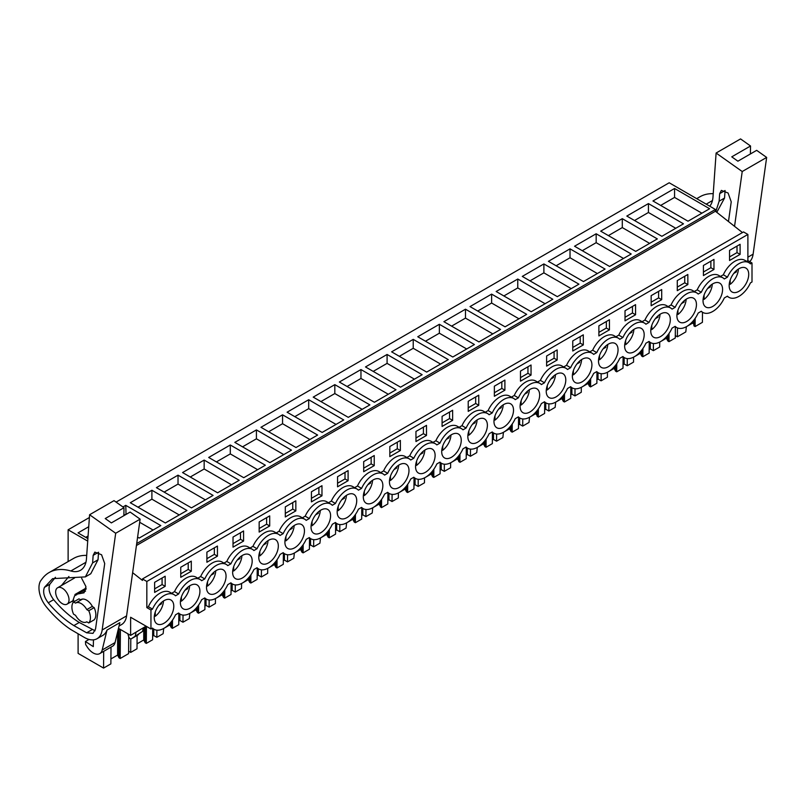 <?xml version="1.0" encoding="UTF-8"?>
<svg xmlns="http://www.w3.org/2000/svg" width="807" height="807" viewBox="0 0 807 807"><rect width="100%" height="100%" fill="white"/><g stroke="black" fill="none" stroke-linecap="round" stroke-linejoin="round"><path stroke-width="1.21" d="M742.44 232.557L715.406 211.242L715.406 209.467L669.185 182.775L116.087 502.105M132.63 572.677L142.456 580.425L142.456 578.952L743.519 231.932L747.887 234.454L747.887 260.59L752.003 262.971L752.003 281.976L750.449 282.874A20.004 11.55 -60 0 1 728.933 297.339A20.004 11.55 -60 0 1 727.44 296.159L724.313 297.965A20.004 11.55 -60 0 1 702.806 312.43A20.004 11.55 -60 0 1 701.303 311.25L698.176 313.055A20.004 11.55 -60 0 1 676.669 327.521A20.004 11.55 -60 0 1 675.166 326.341L672.049 328.136A20.004 11.55 -60 0 1 650.543 342.602A20.004 11.55 -60 0 1 649.04 341.422L645.913 343.227A20.004 11.55 -60 0 1 624.406 357.693A20.004 11.55 -60 0 1 622.903 356.512L619.786 358.318A20.004 11.55 -60 0 1 598.269 372.784A20.004 11.55 -60 0 1 596.766 371.603L593.649 373.399A20.004 11.55 -60 0 1 572.143 387.864A20.004 11.55 -60 0 1 570.64 386.684L567.513 388.49A20.004 11.55 -60 0 1 546.006 402.955A20.004 11.55 -60 0 1 544.503 401.775L541.386 403.581A20.004 11.55 -60 0 1 519.869 418.046A20.004 11.55 -60 0 1 518.366 416.866L515.249 418.662A20.004 11.55 -60 0 1 493.743 433.127A20.004 11.55 -60 0 1 492.24 431.957L489.113 433.752A20.004 11.55 -60 0 1 467.606 448.218A20.004 11.55 -60 0 1 466.103 447.038L462.986 448.843A20.004 11.55 -60 0 1 441.469 463.309A20.004 11.55 -60 0 1 439.966 462.129L436.849 463.934A20.004 11.55 -60 0 1 415.343 478.39A20.004 11.55 -60 0 1 413.84 477.219L410.713 479.015A20.004 11.55 -60 0 1 389.206 493.481A20.004 11.55 -60 0 1 387.703 492.3L384.586 494.106A20.004 11.55 -60 0 1 363.069 508.571A20.004 11.55 -60 0 1 361.576 507.391L358.449 509.197A20.004 11.55 -60 0 1 336.943 523.662A20.004 11.55 -60 0 1 335.44 522.482L332.313 524.278A20.004 11.55 -60 0 1 310.806 538.743A20.004 11.55 -60 0 1 309.303 537.563L306.186 539.369A20.004 11.55 -60 0 1 284.679 553.834A20.004 11.55 -60 0 1 283.176 552.654L280.049 554.459A20.004 11.55 -60 0 1 258.543 568.925A20.004 11.55 -60 0 1 257.04 567.745L253.923 569.54A20.004 11.55 -60 0 1 232.406 584.006A20.004 11.55 -60 0 1 230.903 582.825L227.786 584.631A20.004 11.55 -60 0 1 206.279 599.097A20.004 11.55 -60 0 1 204.776 597.916L201.649 599.722A20.004 11.55 -60 0 1 180.143 614.188A20.004 11.55 -60 0 1 178.64 613.007L175.523 614.803A20.004 11.55 -60 0 1 154.006 629.268A20.004 11.55 -60 0 1 152.503 628.098L150.949 628.996L150.949 609.981L152.503 609.083A20.004 11.55 -60 0 1 174.019 594.618A20.004 11.55 -60 0 1 175.523 595.798L178.64 593.992A20.004 11.55 -60 0 1 200.146 579.537A20.004 11.55 -60 0 1 201.649 580.707L204.776 578.912A20.004 11.55 -60 0 1 226.283 564.446A20.004 11.55 -60 0 1 227.786 565.626L230.903 563.821A20.004 11.55 -60 0 1 252.42 549.355A20.004 11.55 -60 0 1 253.923 550.535L257.04 548.73A20.004 11.55 -60 0 1 278.546 534.264A20.004 11.55 -60 0 1 280.049 535.444L283.176 533.649A20.004 11.55 -60 0 1 304.683 519.183A20.004 11.55 -60 0 1 306.186 520.364L309.303 518.558A20.004 11.55 -60 0 1 330.809 504.093A20.004 11.55 -60 0 1 332.313 505.273L335.44 503.467A20.004 11.55 -60 0 1 356.946 489.002A20.004 11.55 -60 0 1 358.449 490.182L361.576 488.386A20.004 11.55 -60 0 1 383.083 473.921A20.004 11.55 -60 0 1 384.586 475.101L387.703 473.295A20.004 11.55 -60 0 1 409.21 458.83A20.004 11.55 -60 0 1 410.713 460.01L413.84 458.205A20.004 11.55 -60 0 1 435.346 443.739A20.004 11.55 -60 0 1 436.849 444.919L439.966 443.124A20.004 11.55 -60 0 1 461.483 428.658A20.004 11.55 -60 0 1 462.986 429.828L466.103 428.033A20.004 11.55 -60 0 1 487.61 413.567A20.004 11.55 -60 0 1 489.113 414.748L492.24 412.942A20.004 11.55 -60 0 1 513.746 398.476A20.004 11.55 -60 0 1 515.249 399.657L518.366 397.851A20.004 11.55 -60 0 1 539.883 383.396A20.004 11.55 -60 0 1 541.386 384.566L544.503 382.77A20.004 11.55 -60 0 1 566.01 368.305A20.004 11.55 -60 0 1 567.513 369.485L570.64 367.679A20.004 11.55 -60 0 1 592.146 353.214A20.004 11.55 -60 0 1 593.649 354.394L596.766 352.588A20.004 11.55 -60 0 1 618.283 338.123A20.004 11.55 -60 0 1 619.786 339.303L622.903 337.508A20.004 11.55 -60 0 1 644.41 323.042A20.004 11.55 -60 0 1 645.913 324.222L649.04 322.417A20.004 11.55 -60 0 1 670.546 307.951A20.004 11.55 -60 0 1 672.049 309.131L675.166 307.326A20.004 11.55 -60 0 1 696.683 292.86A20.004 11.55 -60 0 1 698.176 294.041L701.303 292.245A20.004 11.55 -60 0 1 722.81 277.779A20.004 11.55 -60 0 1 724.313 278.96L727.44 277.154A20.004 11.55 -60 0 1 748.946 262.689A20.004 11.55 -60 0 1 750.449 263.869L752.003 262.971M150.949 628.996L130.623 617.264L130.623 635.381L118.478 628.371M146.057 626.171L130.623 635.381M68.121 561.571L68.121 529.796L89.395 517.519M87.721 541.104L68.121 529.796M715.406 209.467L136.706 543.575M674.561 188.495L652.954 200.973L688.008 221.209L709.615 208.741L674.561 188.495L674.561 197.412L701.898 213.189M204.161 460.081L239.215 480.316L217.608 492.795L182.553 472.559L204.161 460.081L204.161 468.988L231.498 484.775M230.298 444.99L208.69 457.468L243.744 477.704L265.352 465.225L230.298 444.99L230.298 453.907L257.635 469.684M151.898 490.252L130.29 502.731L165.344 522.966L186.952 510.498L151.898 490.252L151.898 499.17L179.235 514.947M178.024 475.172L156.417 487.64L191.471 507.875L213.078 495.407L178.024 475.172L178.024 484.079L205.361 499.866M517.761 279.03L552.815 299.266L531.208 311.734L496.154 291.498L517.761 279.03L517.761 287.938L545.098 303.714M543.888 263.939L522.28 276.408L557.334 296.653L578.942 284.175L543.888 263.939L543.888 272.847L571.225 288.634M465.488 309.202L443.89 321.68L478.944 341.916L500.542 329.438L465.488 309.202L465.488 318.109L492.825 333.896M491.624 294.111L470.017 306.589L505.071 326.825L526.678 314.357L491.624 294.111L491.624 303.029L518.962 318.805M622.288 218.677L657.342 238.912L635.734 251.391L600.68 231.145L622.288 218.677L622.288 227.584L649.625 243.371M648.424 203.586L626.817 216.064L661.871 236.3L683.479 223.821L648.424 203.586L648.424 212.493L675.762 228.28M570.024 248.849L548.417 261.327L583.471 281.562L605.079 269.084L570.024 248.849L570.024 257.756L597.362 273.543M596.161 233.768L631.215 254.003L609.608 266.471L574.554 246.236L596.161 233.768L596.161 242.675L623.498 258.452M308.698 399.727L343.752 419.963L322.144 432.441L287.09 412.206L308.698 399.727L308.698 408.635L336.035 424.421M334.824 384.636L369.878 404.882L348.271 417.35L313.217 397.115L334.824 384.636L334.824 393.554L362.161 409.331M256.424 429.909L291.478 450.145L269.871 462.613L234.817 442.377L256.424 429.909L256.424 438.816L283.761 454.593M282.561 414.818L260.954 427.286L296.008 447.532L317.615 435.054L282.561 414.818L282.561 423.725L309.898 439.512M413.224 339.374L391.617 351.852L426.671 372.088L448.278 359.619L413.224 339.374L413.224 348.291L440.561 364.068M439.361 324.293L417.754 336.761L452.808 357.007L474.415 344.528L439.361 324.293L439.361 333.2L466.698 348.987M360.961 369.556L339.354 382.024L374.408 402.269L396.015 389.791L360.961 369.556L360.961 378.463L388.298 394.25M387.088 354.465L422.142 374.7L400.544 387.178L365.49 366.943L387.088 354.465L387.088 363.372L414.425 379.159M137.604 537.129L139.208 538.057L160.815 525.579L125.761 505.343L126.053 514.422M122.946 506.967L125.761 505.343M87.892 538.602L78.027 532.902L88.74 526.719M715.406 211.242L136.433 545.512M142.456 578.952L146.834 581.474L146.834 607.61L148.387 606.713A20.004 11.55 -60 0 1 169.904 592.247L174.019 594.618M747.887 234.454L146.834 581.474M200.146 579.537L196.03 577.156A20.004 11.55 -60 0 0 174.524 591.622L171.669 593.266M226.283 564.446L222.167 562.065A20.004 11.55 -60 0 0 200.661 576.531L197.806 578.175M252.42 549.355L248.304 546.985A20.004 11.55 -60 0 0 226.787 561.45L223.942 563.094M278.546 534.264L274.43 531.894A20.004 11.55 -60 0 0 252.924 546.359L250.069 548.003M304.683 519.183L300.567 516.803A20.004 11.55 -60 0 0 279.061 531.268L276.206 532.913M330.809 504.093L326.704 501.722A20.004 11.55 -60 0 0 305.187 516.177L302.343 517.832M356.946 489.002L352.83 486.631A20.004 11.55 -60 0 0 331.324 501.097L328.469 502.741M383.083 473.921L378.967 471.54A20.004 11.55 -60 0 0 357.461 486.006L354.606 487.65M409.21 458.83L405.094 456.449A20.004 11.55 -60 0 0 383.587 470.915L380.743 472.569M435.346 443.739L431.231 441.368A20.004 11.55 -60 0 0 409.724 455.834L406.869 457.478M461.483 428.658L457.367 426.278A20.004 11.55 -60 0 0 435.851 440.743L433.006 442.387M487.61 413.567L483.494 411.187A20.004 11.55 -60 0 0 461.987 425.652L459.133 427.296M513.746 398.476L509.631 396.106A20.004 11.55 -60 0 0 488.124 410.571L485.269 412.216M539.883 383.396L535.767 381.015A20.004 11.55 -60 0 0 514.251 395.48L511.406 397.125M566.01 368.305L561.894 365.924A20.004 11.55 -60 0 0 540.387 380.39L537.533 382.034M592.146 353.214L588.031 350.843A20.004 11.55 -60 0 0 566.524 365.309L563.669 366.953M618.283 338.123L614.167 335.752A20.004 11.55 -60 0 0 592.651 350.218L589.806 351.862M644.41 323.042L640.294 320.661A20.004 11.55 -60 0 0 618.787 335.127L615.933 336.771M670.546 307.951L666.431 305.571A20.004 11.55 -60 0 0 644.924 320.036L642.069 321.69M696.683 292.86L692.567 290.49A20.004 11.55 -60 0 0 671.051 304.955L668.206 306.599M722.81 277.779L718.694 275.399A20.004 11.55 -60 0 0 697.187 289.864L694.333 291.509M748.946 262.689L744.831 260.308A20.004 11.55 -60 0 0 723.324 274.773L720.469 276.428M747.887 260.59L746.606 261.337M740.1 254.397L729.548 260.49L729.548 250.392L740.1 244.299L740.1 254.397L737.013 252.611L729.548 256.919M703.422 265.473L713.963 259.39L713.963 269.488L703.422 275.57L703.422 265.473M651.158 295.655L661.7 289.562L661.7 299.659L651.158 305.752L651.158 295.655M609.436 329.841L609.436 319.733L598.885 325.826L598.885 335.924L609.436 329.841L606.35 328.056L598.885 332.363M572.758 340.917L583.3 334.824L583.3 344.922L572.758 351.015L572.758 340.917M191.299 571.245L180.758 577.328L180.758 567.23L191.299 561.147L191.299 571.245L188.213 569.46L180.758 573.767M677.285 280.564L677.285 290.661L687.836 284.568L687.836 274.471L677.285 280.564M206.895 552.139L206.895 562.247L217.436 556.154L217.436 546.057L206.895 552.139M321.973 495.801L311.421 501.893L311.421 491.796L321.973 485.703L321.973 495.801L318.886 494.025L311.421 498.322M363.685 461.614L374.236 455.531L374.236 465.629L363.685 471.712L363.685 461.614M426.5 435.447L426.5 425.35L415.958 431.442L415.958 441.54L426.5 435.447L423.413 433.672L415.958 437.979M478.763 405.275L478.763 395.178L468.221 401.271L468.221 411.368L478.763 405.275L475.676 403.49L468.221 407.797M494.358 386.18L504.9 380.087L504.9 390.185L494.358 396.277L494.358 386.18M452.636 420.366L442.085 426.449L442.085 416.351L452.636 410.269L452.636 420.366L449.549 418.581L442.085 422.888M400.373 450.538L400.373 440.44L389.821 446.533L389.821 456.631L400.373 450.538L397.286 448.753L389.821 453.06M520.485 371.089L520.485 381.186L531.036 375.104L531.036 365.006L520.485 371.089M557.163 360.013L557.163 349.915L546.621 355.998L546.621 366.106L557.163 360.013L554.076 358.227L546.621 362.535M635.563 314.75L635.563 304.653L625.022 310.735L625.022 320.833L635.563 314.75L632.476 312.965L625.022 317.272M233.021 537.058L233.021 547.156L243.573 541.063L243.573 530.966L233.021 537.058M295.836 510.892L295.836 500.794L285.295 506.877L285.295 516.974L295.836 510.892L292.749 509.106L285.295 513.413M269.699 525.982L259.158 532.065L259.158 521.968L269.699 515.885L269.699 525.982L266.613 524.197L259.158 528.504M348.099 480.71L337.558 486.803L337.558 476.705L348.099 470.612L348.099 480.71L345.013 478.934L337.558 483.242M165.173 586.326L165.173 576.228L154.621 582.321L154.621 592.419L165.173 586.326L162.086 584.55L154.621 588.858M731.243 291.408A13.82 7.979 -60 0 1 732.463 275.298A13.82 7.979 -60 0 1 745.85 268.045A13.82 7.979 -60 0 1 746.646 268.62A13.82 7.979 -60 0 1 745.416 284.73A13.82 7.979 -60 0 1 732.03 291.983A13.82 7.979 -60 0 1 731.243 291.408M197.846 585.458A13.82 7.979 -60 0 1 196.626 601.568A13.82 7.979 -60 0 1 183.229 608.831A13.82 7.979 -60 0 1 182.443 608.256A13.82 7.979 -60 0 1 183.673 592.146A13.82 7.979 -60 0 1 197.059 584.883A13.82 7.979 -60 0 1 197.846 585.458M417.643 472.468A13.82 7.979 -60 0 1 418.863 456.358A13.82 7.979 -60 0 1 432.259 449.096A13.82 7.979 -60 0 1 433.046 449.67A13.82 7.979 -60 0 1 431.816 465.78A13.82 7.979 -60 0 1 418.43 473.043A13.82 7.979 -60 0 1 417.643 472.468M496.043 427.196A13.82 7.979 -60 0 1 497.263 411.096A13.82 7.979 -60 0 1 510.649 403.833A13.82 7.979 -60 0 1 511.446 404.408A13.82 7.979 -60 0 1 510.216 420.518A13.82 7.979 -60 0 1 496.83 427.781A13.82 7.979 -60 0 1 496.043 427.196M223.983 570.378A13.82 7.979 -60 0 1 222.752 586.487A13.82 7.979 -60 0 1 209.366 593.74A13.82 7.979 -60 0 1 208.579 593.165A13.82 7.979 -60 0 1 209.8 577.055A13.82 7.979 -60 0 1 223.186 569.803A13.82 7.979 -60 0 1 223.983 570.378M286.979 547.903A13.82 7.979 -60 0 1 288.2 531.793A13.82 7.979 -60 0 1 301.586 524.54A13.82 7.979 -60 0 1 302.383 525.115A13.82 7.979 -60 0 1 301.152 541.225A13.82 7.979 -60 0 1 287.766 548.478A13.82 7.979 -60 0 1 286.979 547.903M260.843 562.993A13.82 7.979 -60 0 1 262.073 546.884A13.82 7.979 -60 0 1 275.459 539.621A13.82 7.979 -60 0 1 276.246 540.196A13.82 7.979 -60 0 1 275.026 556.305A13.82 7.979 -60 0 1 261.629 563.568A13.82 7.979 -60 0 1 260.843 562.993M234.706 578.074A13.82 7.979 -60 0 1 235.937 561.965A13.82 7.979 -60 0 1 249.323 554.712A13.82 7.979 -60 0 1 250.109 555.287A13.82 7.979 -60 0 1 248.889 571.396A13.82 7.979 -60 0 1 235.503 578.649A13.82 7.979 -60 0 1 234.706 578.074M328.51 510.024A13.82 7.979 -60 0 1 327.289 526.134A13.82 7.979 -60 0 1 313.903 533.387A13.82 7.979 -60 0 1 313.106 532.812A13.82 7.979 -60 0 1 314.337 516.702A13.82 7.979 -60 0 1 327.723 509.449A13.82 7.979 -60 0 1 328.51 510.024M443.779 457.377A13.82 7.979 -60 0 1 445 441.268A13.82 7.979 -60 0 1 458.386 434.005A13.82 7.979 -60 0 1 459.183 434.59A13.82 7.979 -60 0 1 457.952 450.689A13.82 7.979 -60 0 1 444.566 457.952A13.82 7.979 -60 0 1 443.779 457.377M469.906 442.286A13.82 7.979 -60 0 1 471.137 426.177A13.82 7.979 -60 0 1 484.523 418.924A13.82 7.979 -60 0 1 485.31 419.499A13.82 7.979 -60 0 1 484.089 435.609A13.82 7.979 -60 0 1 470.703 442.861A13.82 7.979 -60 0 1 469.906 442.286M705.106 306.499A13.82 7.979 -60 0 1 706.327 290.389A13.82 7.979 -60 0 1 719.723 283.136A13.82 7.979 -60 0 1 720.51 283.711A13.82 7.979 -60 0 1 719.289 299.821A13.82 7.979 -60 0 1 705.893 307.074A13.82 7.979 -60 0 1 705.106 306.499M391.506 487.549A13.82 7.979 -60 0 1 392.737 471.439A13.82 7.979 -60 0 1 406.123 464.186A13.82 7.979 -60 0 1 406.91 464.761A13.82 7.979 -60 0 1 405.689 480.871A13.82 7.979 -60 0 1 392.303 488.124A13.82 7.979 -60 0 1 391.506 487.549M522.169 412.115A13.82 7.979 -60 0 1 523.4 396.005A13.82 7.979 -60 0 1 536.786 388.742A13.82 7.979 -60 0 1 537.583 389.317A13.82 7.979 -60 0 1 536.352 405.427A13.82 7.979 -60 0 1 522.966 412.69A13.82 7.979 -60 0 1 522.169 412.115M668.246 313.883A13.82 7.979 -60 0 1 667.016 329.992A13.82 7.979 -60 0 1 653.63 337.245A13.82 7.979 -60 0 1 652.843 336.67A13.82 7.979 -60 0 1 654.063 320.561A13.82 7.979 -60 0 1 667.45 313.308A13.82 7.979 -60 0 1 668.246 313.883M694.373 298.792A13.82 7.979 -60 0 1 693.152 314.901A13.82 7.979 -60 0 1 679.766 322.164A13.82 7.979 -60 0 1 678.969 321.59A13.82 7.979 -60 0 1 680.2 305.48A13.82 7.979 -60 0 1 693.586 298.217A13.82 7.979 -60 0 1 694.373 298.792M626.706 351.761A13.82 7.979 -60 0 1 627.937 335.651A13.82 7.979 -60 0 1 641.323 328.399A13.82 7.979 -60 0 1 642.11 328.974A13.82 7.979 -60 0 1 640.889 345.083A13.82 7.979 -60 0 1 627.493 352.336A13.82 7.979 -60 0 1 626.706 351.761M600.569 366.852A13.82 7.979 -60 0 1 601.8 350.742A13.82 7.979 -60 0 1 615.186 343.479A13.82 7.979 -60 0 1 615.973 344.054A13.82 7.979 -60 0 1 614.752 360.164A13.82 7.979 -60 0 1 601.366 367.427A13.82 7.979 -60 0 1 600.569 366.852M574.443 381.933A13.82 7.979 -60 0 1 575.663 365.823A13.82 7.979 -60 0 1 589.049 358.57A13.82 7.979 -60 0 1 589.846 359.145A13.82 7.979 -60 0 1 588.616 375.255A13.82 7.979 -60 0 1 575.23 382.508A13.82 7.979 -60 0 1 574.443 381.933M548.306 397.024A13.82 7.979 -60 0 1 549.537 380.914A13.82 7.979 -60 0 1 562.923 373.661A13.82 7.979 -60 0 1 563.71 374.236A13.82 7.979 -60 0 1 562.489 390.346A13.82 7.979 -60 0 1 549.093 397.599A13.82 7.979 -60 0 1 548.306 397.024M171.72 600.549A13.82 7.979 -60 0 1 170.489 616.659A13.82 7.979 -60 0 1 157.103 623.922A13.82 7.979 -60 0 1 156.306 623.337A13.82 7.979 -60 0 1 157.536 607.237A13.82 7.979 -60 0 1 170.923 599.974A13.82 7.979 -60 0 1 171.72 600.549M354.646 494.933A13.82 7.979 -60 0 1 353.426 511.043A13.82 7.979 -60 0 1 340.029 518.306A13.82 7.979 -60 0 1 339.243 517.731A13.82 7.979 -60 0 1 340.463 501.621A13.82 7.979 -60 0 1 353.859 494.358A13.82 7.979 -60 0 1 354.646 494.933M380.783 479.852A13.82 7.979 -60 0 1 379.552 495.962A13.82 7.979 -60 0 1 366.166 503.215A13.82 7.979 -60 0 1 365.379 502.64A13.82 7.979 -60 0 1 366.6 486.53A13.82 7.979 -60 0 1 379.986 479.277A13.82 7.979 -60 0 1 380.783 479.852M695.17 318.341L695.109 326.553L702.413 322.336L702.494 312.248M695.109 326.553L693.99 325.907L693.274 320.833M693.99 325.907L693.99 319.955M693.274 323.567L692.537 323.143L692.537 321.67M692.537 323.143L686.989 326.341M686.364 326.704L685.799 331.929L677.386 336.791L677.456 327.904M660.671 205.432L674.561 197.412M723.324 274.773L727.44 277.154M737.013 252.611L737.013 246.085M128.727 636.612L128.595 653.63L120.182 658.492L119.053 657.836L117.61 655.072L110.912 658.936M111.003 647.113L110.872 663.868L103.568 668.085L103.689 651.33M78.097 633.919L78.097 653.377L103.568 668.085M675.298 335.581L677.386 336.791M675.368 326.764L675.277 338.002L668.983 341.643L667.853 340.998L666.4 338.224L660.852 341.432M660.227 341.795L659.702 342.097M659.702 342.067L659.672 347.02L653.367 350.662L650.281 348.876L649.171 349.512M649.232 341.845L649.151 353.093L642.846 356.734L641.716 356.079L640.274 353.315L634.726 356.512M634.1 356.876L633.576 357.178M633.576 357.158L633.535 362.111L627.231 365.742L624.144 363.967L623.044 364.603M623.095 356.936L623.014 368.184L616.709 371.815L615.59 371.17L614.137 368.406L608.589 371.603M607.964 371.966L607.439 372.269M607.439 372.239L607.399 377.192L601.104 380.833L598.017 379.048L596.908 379.693M596.968 372.027L596.877 383.264L590.583 386.906L589.453 386.26L588 383.486L582.452 386.694M581.827 387.057L581.302 387.36M581.302 387.33L581.272 392.283L574.967 395.924L571.881 394.139L570.771 394.774M570.831 387.118L570.751 398.355L564.446 401.997L563.316 401.341L561.874 398.577L556.326 401.785M555.7 402.138L555.135 407.374L548.831 411.005L545.744 409.23L544.644 409.865M544.705 402.199L544.614 413.446L538.309 417.088L535.737 413.668L530.189 416.866M529.563 417.229L528.999 422.454L522.704 426.096L519.617 424.311L518.508 424.956M518.568 417.29L518.477 428.537L512.183 432.169L511.053 431.523L509.6 428.749L504.052 431.957M503.427 432.32L502.872 437.545L496.567 441.187L493.481 439.401L492.371 440.037M492.431 432.381L492.351 443.618L486.046 447.26L484.916 446.604L483.474 443.84L477.926 447.048M477.3 447.401L476.735 452.636L470.431 456.268L467.344 454.492L466.244 455.128M466.305 447.461L466.214 458.709L459.909 462.35L457.337 458.931L451.789 462.129M451.163 462.492L450.639 462.794M450.639 462.774L450.599 467.727L444.304 471.359L441.217 469.583L440.108 470.219M440.168 462.552L440.077 473.8L433.783 477.431L432.653 476.786L431.2 474.012L425.652 477.219M425.027 477.583L424.502 477.885M424.502 477.855L424.472 482.808L418.167 486.45L415.08 484.664L413.981 485.3M414.031 477.643L413.951 488.881L407.646 492.522L406.526 491.877L405.074 489.103L399.526 492.31M398.9 492.663L398.376 492.966M398.376 492.946L398.335 497.899L392.031 501.54L388.944 499.755L387.844 500.39M387.905 492.724L387.814 503.972L381.509 507.613L378.937 504.193L373.389 507.391M372.763 507.754L372.198 512.99L365.904 516.621L362.817 514.846L361.707 515.481M361.768 507.815L361.687 519.062L355.383 522.694L354.253 522.048L352.8 519.284L347.252 522.482M346.637 522.845L346.072 528.071L339.767 531.712L336.68 529.927L335.581 530.572M335.631 522.906L335.551 534.143L329.246 537.785L328.126 537.139L326.674 534.365L321.125 537.573M320.5 537.936L319.935 543.161L313.63 546.803L310.544 545.018L309.444 545.653M309.505 537.997L309.414 549.234L303.119 552.876L301.989 552.22L300.537 549.456L294.989 552.654M294.363 553.017L293.809 558.252L287.504 561.884L284.417 560.108L283.307 560.744M283.368 553.077L283.287 564.325L276.983 567.957L275.853 567.311L274.41 564.547L268.862 567.745M268.237 568.108L267.712 568.41M267.712 568.38L267.672 573.333L261.367 576.975L258.28 575.189L257.181 575.835M257.231 568.168L257.151 579.406L250.846 583.047L249.726 582.402L248.274 579.628L242.725 582.836M242.1 583.199L241.575 583.501M241.575 583.471L241.535 588.424L235.24 592.066L232.154 590.28L231.044 590.916M231.105 583.259L231.014 594.497L224.719 598.138L223.589 597.483L222.137 594.719L216.589 597.926M215.963 598.28L215.439 598.582M215.439 598.562L215.408 603.515L209.104 607.146L206.017 605.371L204.907 606.007M204.968 598.34L204.887 609.588L198.583 613.229L197.453 612.574L196.01 609.81L190.462 613.007M189.837 613.37L189.272 618.596L182.967 622.237L179.88 620.452L178.781 621.097M178.841 613.431L178.75 624.679L172.446 628.31L171.326 627.664L169.874 624.89L164.325 628.098M163.7 628.461L163.135 633.687L156.84 637.328L153.754 635.543L152.644 636.178M152.705 628.522L152.614 639.759L146.319 643.401L145.189 642.745L143.737 639.981L137.039 643.845M137.109 635.442L137.008 648.778L130.704 652.419L128.616 651.209M146.834 607.61L150.949 609.981M148.387 606.713L152.503 609.083M174.524 591.622L178.64 593.992M62.331 588.232A9.462 5.457 60 0 1 68.514 596.565A9.462 5.457 60 0 1 67.062 604.14A9.462 5.457 60 0 1 62.331 603.676A9.462 5.457 60 0 1 56.157 595.344A9.462 5.457 60 0 1 57.61 587.758A9.462 5.457 60 0 1 62.331 588.232M86.621 621.915L86.783 621.824A10.915 6.305 60 0 1 86.621 621.915A10.915 6.305 60 0 1 81.164 621.38A10.915 6.305 60 0 1 75.545 615.337L73.568 614.188A13.094 7.566 -120 0 1 73.568 601.972L75.545 603.111A10.915 6.305 60 0 1 75.707 603.011A10.915 6.305 60 0 1 81.164 603.555A10.915 6.305 60 0 1 86.783 609.598L92.18 606.481L94.167 607.621A13.094 7.566 60 0 1 94.167 619.847L88.76 622.964A13.094 7.566 -120 0 0 88.76 610.748L94.167 607.621M75.868 602.93L80.952 599.994L78.965 598.855L73.568 601.972M131.38 638.73L142.516 631.437L131.38 638.73A2.179 1.261 60 0 1 131.289 638.791A2.179 1.261 60 0 1 128.807 636.854L128.182 634.948A3.642 2.098 60 0 1 127.95 633.838M135.314 635.593L136.07 632.234M120.182 658.492L120.404 629.48M118.336 655.496L118.336 628.946M119.053 657.836L119.053 628.703M117.61 655.072L117.61 631.992M85.734 537.361L88.084 536.009M162.086 584.55L162.086 578.014M86.783 609.598L88.76 610.748M86.783 621.824L88.76 622.964M142.516 631.437L143.273 628.078M668.983 341.643L669.043 333.432M667.137 338.647L667.137 335.924M667.853 340.998L667.853 335.046M666.4 338.224L666.4 336.761M653.418 343.5L653.367 350.662M650.281 348.876L650.281 342.45M634.534 220.513L648.424 212.493M697.187 289.864L701.303 292.245M713.963 269.488L710.876 267.702L703.422 272.009M710.876 267.702L710.876 261.165M642.846 356.734L642.907 348.513M641 353.738L641 351.015M641.716 356.079L641.716 350.127M640.274 353.315L640.274 351.852M627.291 358.59L627.231 365.742M624.144 363.967L624.144 357.541M608.397 235.604L622.288 227.584M671.051 304.955L675.166 307.326M687.836 284.568L684.75 282.793L677.285 287.1M684.75 282.793L684.75 276.256M616.709 371.815L616.77 363.604M614.873 368.829L614.873 366.096M615.59 371.17L615.59 365.218M614.137 368.406L614.137 366.943M601.154 373.681L601.104 380.833M598.017 379.048L598.017 372.632M582.271 250.695L596.161 242.675M644.924 320.036L649.04 322.417M661.7 299.659L658.613 297.884L651.158 302.181M658.613 297.884L658.613 291.347M590.583 386.906L590.643 378.695M588.737 383.91L588.737 381.186M589.453 386.26L589.453 380.309M588 383.486L588 382.024M575.018 388.772L574.967 395.924M571.881 394.139L571.881 387.713M556.134 265.775L570.024 257.756M618.787 335.127L622.903 337.508M632.476 312.965L632.476 306.428M564.446 401.997L564.507 393.786M562.6 399.001L562.6 396.277M563.316 401.341L563.316 395.39M561.874 398.577L561.874 397.115M548.891 403.853L548.831 411.005M545.744 409.23L545.744 402.804M529.997 280.866L543.888 272.847M592.651 350.218L596.766 352.588M606.35 328.056L606.35 321.519M538.309 417.088L538.38 408.867M536.473 414.092L536.473 411.358M537.19 416.432L537.19 410.481M535.737 413.668L535.737 412.206M522.754 418.944L522.704 426.096M519.617 424.311L519.617 417.895M503.871 295.957L517.761 287.938M566.524 365.309L570.64 367.679M583.3 344.922L580.213 343.146L572.758 347.454M580.213 343.146L580.213 336.61M512.183 432.169L512.243 423.957M510.337 429.173L510.337 426.449M511.053 431.523L511.053 425.571M509.6 428.749L509.6 427.286M496.618 434.035L496.567 441.187M493.481 439.401L493.481 432.986M477.734 311.048L491.624 303.029M540.387 380.39L544.503 382.77M554.076 358.227L554.076 351.701M486.046 447.26L486.107 439.048M484.2 444.264L484.2 441.54M484.916 446.604L484.916 440.652M483.474 443.84L483.474 442.377M470.491 449.116L470.431 456.268M467.344 454.492L467.344 448.067M451.607 326.129L465.488 318.109M514.251 395.48L518.366 397.851M531.036 375.104L527.949 373.318L520.485 377.626M527.949 373.318L527.949 366.782M459.909 462.35L459.98 454.129M458.073 459.354L458.073 456.621M458.79 461.695L458.79 455.743M457.337 458.931L457.337 457.468M444.354 464.207L444.304 471.359M441.217 469.583L441.217 463.157M425.471 341.22L439.361 333.2M488.124 410.571L492.24 412.942M504.9 390.185L501.813 388.409L494.358 392.716M501.813 388.409L501.813 381.872M433.783 477.431L433.843 469.22M431.937 474.445L431.937 471.712M432.653 476.786L432.653 470.834M431.2 474.012L431.2 472.549M418.218 479.297L418.167 486.45M415.08 484.664L415.08 478.248M399.334 356.311L413.224 348.291M461.987 425.652L466.103 428.033M475.676 403.49L475.676 396.963M407.646 492.522L407.706 484.311M405.81 489.526L405.81 486.803M406.526 491.877L406.526 485.925M405.074 489.103L405.074 487.64M392.091 494.378L392.031 501.54M388.944 499.755L388.944 493.329M373.207 371.391L387.088 363.372M435.851 440.743L439.966 443.124M449.549 418.581L449.549 412.044M381.509 507.613L381.58 499.392M379.673 504.617L379.673 501.883M380.39 506.957L380.39 501.006M378.937 504.193L378.937 502.731M365.954 509.469L365.904 516.621M362.817 514.846L362.817 508.42M347.071 386.482L360.961 378.463M409.724 455.834L413.84 458.205M423.413 433.672L423.413 427.135M355.383 522.694L355.443 514.483M353.537 519.708L353.537 516.974M354.253 522.048L354.253 516.097M352.8 519.284L352.8 517.812M339.818 524.56L339.767 531.712M336.68 529.927L336.68 523.511M320.934 401.573L334.824 393.554M383.587 470.915L387.703 473.295M397.286 448.753L397.286 442.226M329.246 537.785L329.306 529.574M327.41 534.789L327.41 532.065M328.126 537.139L328.126 531.188M326.674 534.365L326.674 532.902M313.691 539.641L313.63 546.803M310.544 545.018L310.544 538.592M294.807 416.654L308.698 408.635M357.461 486.006L361.576 488.386M374.236 465.629L371.149 463.843L363.685 468.151M371.149 463.843L371.149 457.307M303.119 552.876L303.18 544.654M301.273 549.88L301.273 547.156M301.989 552.22L301.989 546.268M300.537 549.456L300.537 547.993M287.554 554.732L287.504 561.884M284.417 560.108L284.417 553.683M268.67 431.745L282.561 423.725M331.324 501.097L335.44 503.467M345.013 478.934L345.013 472.398M276.983 567.957L277.043 559.745M275.137 564.971L275.137 562.237M275.853 567.311L275.853 561.359M274.41 564.547L274.41 563.084M261.428 569.823L261.367 576.975M258.28 575.189L258.28 568.774M242.534 446.836L256.424 438.816M305.187 516.177L309.303 518.558M318.886 494.025L318.886 487.489M250.846 583.047L250.906 574.836M249.01 580.051L249.01 577.328M249.726 582.402L249.726 576.45M248.274 579.628L248.274 578.165M235.291 584.914L235.24 592.066M232.154 590.28L232.154 583.854M216.407 461.917L230.298 453.907M279.061 531.268L283.176 533.649M292.749 509.106L292.749 502.569M224.719 598.138L224.78 589.927M222.873 595.142L222.873 592.419M223.589 597.483L223.589 591.531M222.137 594.719L222.137 593.256M209.154 599.994L209.104 607.146M206.017 605.371L206.017 598.945M190.27 477.008L204.161 468.988M252.924 546.359L257.04 548.73M266.613 524.197L266.613 517.66M198.583 613.229L198.643 605.008M196.737 610.233L196.737 607.5M197.453 612.574L197.453 606.622M196.01 609.81L196.01 608.347M183.028 615.085L182.967 622.237M179.88 620.452L179.88 614.036M164.134 492.099L178.024 484.079M226.787 561.45L230.903 563.821M243.573 541.063L240.486 539.288L233.021 543.595M240.486 539.288L240.486 532.751M172.446 628.31L172.516 620.099M170.61 625.314L170.61 622.59M171.326 627.664L171.326 621.713M169.874 624.89L169.874 623.428M156.891 630.176L156.84 637.328M153.754 635.543L153.754 629.127M138.007 507.189L151.898 499.17M200.661 576.531L204.776 578.912M217.436 556.154L214.349 554.369L206.895 558.676M214.349 554.369L214.349 547.842M146.319 643.401L146.44 626.393M144.473 640.405L144.473 627.382M145.189 642.745L145.189 626.968M143.737 639.981L143.737 627.806M130.805 638.892L130.704 652.419M153.098 530.038L139.682 522.29M123.864 515.35L125.761 514.251M188.213 569.46L188.213 562.923M734.552 226.333L742.218 171.528L766.65 157.426L753.113 254.175A25.461 14.697 60 0 1 749.693 261.629M725.079 190.523L724.545 198.058L716.798 212.332M728.469 221.542L731.233 201.831L728.096 193.024L721.367 190.391L719.683 193.64L719.138 201.185L715.809 211.555M766.65 157.426L756.663 150.344L737.891 161.188L731.757 156.84L750.53 145.996L750.389 153.966M742.218 171.528L716.112 153.027L712.985 197.069A29.102 16.806 60 0 1 709.777 206.209M750.53 145.996L740.554 138.915L716.112 153.027M696.703 198.663L700.052 196.726A65.478 37.808 60 0 1 713.227 193.69M115.683 533.256L89.587 514.745L86.46 558.787A29.102 16.806 60 0 1 80.498 570.287A29.102 16.806 60 0 1 70.834 570.983A65.478 37.808 60 0 0 49.096 572.556A65.478 37.808 60 0 0 42.105 578.871L40.35 581.252A21.436 12.377 60 0 0 41.419 598.744A19.64 11.338 60 0 0 46.231 606.733A83.666 48.299 60 0 0 70.512 629.339L84.553 637.56A25.461 14.697 60 0 0 97.082 638.7A25.461 14.697 60 0 0 102.156 630.005L115.683 533.256L140.125 519.143L126.588 615.892A25.461 14.697 60 0 1 121.514 624.598L119.043 626.02M93.471 639.84L93.299 646.629L85.441 641.515L85.673 644.591L87.287 647.073A13.094 7.566 60 0 0 99.755 653.609A13.094 7.566 60 0 0 102.196 649.998L106.998 630.075A25.461 14.697 60 0 1 102.741 635.432L97.082 638.7M106.998 630.075L119.86 622.651L115.058 642.574A13.094 7.566 60 0 1 112.617 646.185L99.755 653.609M55.441 577.308L49.842 584.238C48.077 588.797 49.348 593.952 53.645 599.682C61.665 609.214 70.199 616.81 79.268 622.469L95.095 630.781M86.642 632.799L92.976 633.374L95.549 628.966L104.708 563.548L101.571 554.752L94.843 552.119L93.148 555.357L92.613 562.903L85.371 576.884L52.616 578.649L44.435 587.365C42.68 591.924 43.941 597.069 48.249 602.799C56.258 612.331 64.802 619.927 73.861 625.586L86.642 632.799L92.038 629.672M79.268 622.469L73.861 625.586M98.555 552.24L98.02 559.786L90.767 573.767L85.36 576.884M92.533 606.682A11.278 6.506 -120 0 0 86.561 600.136A11.278 6.506 -120 0 0 80.922 599.581A11.278 6.506 -120 0 0 80.599 599.793M81.648 578.276L85.935 586.568L84.039 592.802L74.93 594.517L86.077 588.091M76.847 594.638L74.597 595.758L72.64 601.336L71.147 601.78M61.413 585.559L68.928 576.48M140.125 519.143L130.139 512.062L111.366 522.906L105.233 518.558L124.006 507.714L123.864 515.693M124.006 507.714L114.019 500.643L89.587 514.745M49.096 572.556L73.528 558.454A65.478 37.808 60 0 1 86.702 555.408M89.042 639.437L85.441 641.515M730.194 280.019L730.194 284.326A13.82 7.979 120 0 0 736.357 276.579A13.82 7.979 120 0 0 738.415 269.054M733.775 273.422L736.468 271.858L736.468 270.516M729.286 283.802L730.194 284.326M736.468 271.858L735.591 271.354M704.067 295.11L704.067 299.417A13.82 7.979 120 0 0 710.221 291.66A13.82 7.979 120 0 0 712.278 284.135M707.638 288.513L710.342 286.949L710.342 285.607M703.159 298.893L704.067 299.417M710.342 286.949L709.454 286.435M677.93 310.201L677.93 314.508A13.82 7.979 120 0 0 684.084 306.751A13.82 7.979 120 0 0 686.142 299.226M681.501 303.593L684.205 302.04L684.205 300.698M677.023 313.984L677.93 314.508M684.205 302.04L683.317 301.525M651.794 325.282L651.794 329.589A13.82 7.979 120 0 0 657.957 321.842A13.82 7.979 120 0 0 660.015 314.316M655.375 318.684L658.068 317.131L658.068 315.779M650.886 329.064L651.794 329.589M658.068 317.131L657.191 316.616M625.667 340.372L625.667 344.68A13.82 7.979 120 0 0 631.82 336.923A13.82 7.979 120 0 0 633.878 329.397M629.238 333.775L631.942 332.212L631.942 330.87M624.759 344.155L625.667 344.68M631.942 332.212L631.054 331.707M599.53 355.463L599.53 359.771A13.82 7.979 120 0 0 605.694 352.013A13.82 7.979 120 0 0 607.752 344.488M603.101 348.866L605.805 347.303L605.805 345.961M598.623 359.246L599.53 359.771M605.805 347.303L604.917 346.788M573.394 370.554L573.394 374.852A13.82 7.979 120 0 0 579.557 367.104A13.82 7.979 120 0 0 581.615 359.579M576.975 363.947L579.668 362.393L579.668 361.052M572.486 374.327L573.394 374.852M579.668 362.393L578.79 361.879M547.267 385.635L547.267 389.942A13.82 7.979 120 0 0 553.42 382.195A13.82 7.979 120 0 0 555.478 374.66M550.838 379.038L553.541 377.474L553.541 376.133M546.359 389.418L547.267 389.942M553.541 377.474L552.654 376.97M521.13 400.726L521.13 405.033A13.82 7.979 120 0 0 527.294 397.276A13.82 7.979 120 0 0 529.352 389.751M524.701 394.129L527.405 392.565L527.405 391.224M520.222 404.509L521.13 405.033M527.405 392.565L526.517 392.051M494.994 415.817L494.994 420.114A13.82 7.979 120 0 0 501.157 412.367A13.82 7.979 120 0 0 503.215 404.842M498.575 409.21L501.278 407.656L501.278 406.314M494.096 419.6L494.994 420.114M501.278 407.656L500.39 407.142M468.867 430.898L468.867 435.205A13.82 7.979 120 0 0 475.02 427.458A13.82 7.979 120 0 0 477.078 419.933M472.438 424.3L475.141 422.737L475.141 421.395M467.959 434.68L468.867 435.205M475.141 422.737L474.254 422.232M442.73 445.989L442.73 450.296A13.82 7.979 120 0 0 448.894 442.539A13.82 7.979 120 0 0 450.952 435.013M446.301 439.391L449.005 437.828L449.005 436.486M441.822 449.771L442.73 450.296M449.005 437.828L448.117 437.313M416.594 461.079L416.594 465.387A13.82 7.979 120 0 0 422.757 457.63A13.82 7.979 120 0 0 424.815 450.104M420.175 454.472L422.878 452.919L422.878 451.577M415.696 464.862L416.594 465.387M422.878 452.919L421.99 452.404M390.467 476.16L390.467 480.468A13.82 7.979 120 0 0 396.62 472.72A13.82 7.979 120 0 0 398.678 465.195M394.038 469.563L396.741 467.999L396.741 466.658M389.559 479.943L390.467 480.468M396.741 467.999L395.854 467.495M364.33 491.251L364.33 495.559A13.82 7.979 120 0 0 370.494 487.801A13.82 7.979 120 0 0 372.552 480.276M367.911 484.654L370.605 483.09L370.605 481.749M363.422 495.034L364.33 495.559M370.605 483.09L369.717 482.576M338.204 506.342L338.204 510.649A13.82 7.979 120 0 0 344.357 502.892A13.82 7.979 120 0 0 346.415 495.367M341.775 499.745L344.478 498.181L344.478 496.84M337.296 510.125L338.204 510.649M344.478 498.181L343.59 497.667M312.067 521.433L312.067 525.73A13.82 7.979 120 0 0 318.22 517.983A13.82 7.979 120 0 0 320.278 510.458M315.638 514.826L318.341 513.272L318.341 511.92M311.159 525.206L312.067 525.73M318.341 513.272L317.454 512.758M285.93 536.514L285.93 540.821A13.82 7.979 120 0 0 292.094 533.074A13.82 7.979 120 0 0 294.152 525.539M289.511 529.917L292.205 528.353L292.205 527.011M285.022 540.297L285.93 540.821M292.205 528.353L291.327 527.849M259.804 551.605L259.804 555.912A13.82 7.979 120 0 0 265.957 548.155A13.82 7.979 120 0 0 268.015 540.629M263.375 545.007L266.078 543.444L266.078 542.102M258.896 555.387L259.804 555.912M266.078 543.444L265.19 542.929M233.667 566.696L233.667 570.993A13.82 7.979 120 0 0 239.83 563.246A13.82 7.979 120 0 0 241.888 555.72M237.238 560.088L239.941 558.535L239.941 557.193M232.759 570.468L233.667 570.993M239.941 558.535L239.054 558.02M207.53 581.776L207.53 586.084A13.82 7.979 120 0 0 213.694 578.337A13.82 7.979 120 0 0 215.751 570.801M211.111 575.179L213.805 573.616L213.805 572.274M206.622 585.559L207.53 586.084M213.805 573.616L212.927 573.111M181.404 596.867L181.404 601.175A13.82 7.979 120 0 0 187.557 593.417A13.82 7.979 120 0 0 189.615 585.892M184.974 590.27L187.678 588.707L187.678 587.365M180.496 600.65L181.404 601.175M187.678 588.707L186.79 588.192M155.267 611.958L155.267 616.255A13.82 7.979 120 0 0 161.43 608.508A13.82 7.979 120 0 0 163.488 600.983M158.838 605.351L161.541 603.797L161.541 602.456M154.359 615.741L155.267 616.255M161.541 603.797L160.654 603.283M747.887 257.191L753.113 254.175M719.138 201.185L724.545 198.058M725.019 190.553L719.683 193.64M706.216 204.151L712.46 200.54M102.156 630.005L126.588 615.892M48.249 602.799L53.645 599.682M44.435 587.365L49.842 584.238M92.613 562.903L98.02 559.786M98.494 552.281L93.148 555.357M70.834 570.983L85.935 562.267M81.789 593.246L85.552 591.067M75.848 594.618L86.067 588.707M102.196 649.998L115.058 642.574M727.168 296.32L728.933 297.339M152.241 628.25L154.006 629.268M67.062 604.14L73.78 600.267M57.61 587.758L74.537 577.994M75.707 603.011L82.536 599.076M131.289 638.791L138.491 634.635M701.031 311.401L702.806 312.43M674.894 326.492L676.669 327.521M648.767 341.583L650.543 342.602M622.631 356.664L624.406 357.693M596.504 371.755L598.269 372.784M570.367 386.846L572.143 387.864M544.231 401.936L546.006 402.955M518.104 417.017L519.869 418.046M491.967 432.108L493.743 433.127M465.831 447.199L467.606 448.218M439.704 462.28L441.469 463.309M413.567 477.371L415.343 478.39M387.431 492.462L389.206 493.481M361.304 507.542L363.069 508.571M335.167 522.633L336.943 523.662M309.031 537.724L310.806 538.743M282.904 552.815L284.679 553.834M256.767 567.896L258.543 568.925M230.641 582.987L232.406 584.006M204.504 598.078L206.279 599.097M178.367 613.159L180.143 614.188M86.026 589.231L77.714 594.033"/></g></svg>
